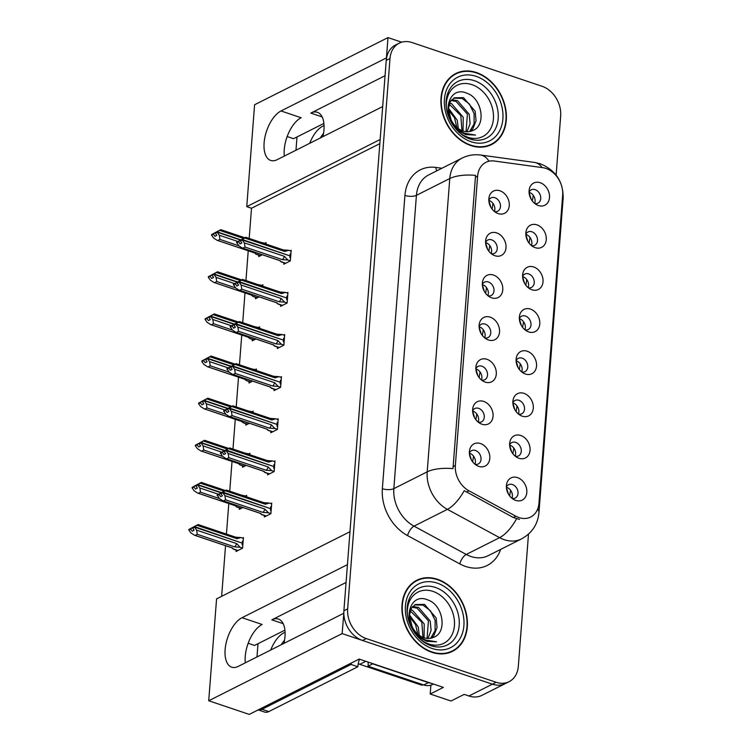 <?xml version="1.0" encoding="UTF-8"?>
<svg xmlns="http://www.w3.org/2000/svg" width="752" height="752" viewBox="0 0 752 752"><rect width="100%" height="100%" fill="white"/><g stroke="black" fill="none" stroke-linecap="round" stroke-linejoin="round"><path stroke-width="1.13" d="M346.07 582.462L271.82 619.836A26.517 13.263 108.6 0 1 278.409 619.037A26.517 13.263 108.6 0 1 284.98 636.606A26.517 13.263 108.6 0 1 283.936 643.392M322.928 136.648A26.517 13.263 -71.4 0 0 323.971 129.87A26.517 13.263 -71.4 0 0 317.4 112.302A26.517 13.263 -71.4 0 0 310.811 113.101L322.157 116.917M534.804 203.529A7.454 5.762 63.3 0 0 537.953 203.153A7.454 5.762 63.3 0 0 540.556 196.206A7.454 5.762 63.3 0 0 535.133 189.645A7.454 5.762 63.3 0 0 531.25 189.833A7.454 5.762 63.3 0 0 529.07 192.127M529.079 192.362A7.454 5.762 -116.7 0 1 529.493 192.484A7.454 5.762 -116.7 0 1 534.634 203.388M540.18 182.717A12.427 9.607 63.3 0 0 529.22 189.701A12.427 9.607 63.3 0 0 536.853 204.864A12.427 9.607 63.3 0 0 538.423 205.531A12.427 9.607 63.3 0 0 549.496 197.56A12.427 9.607 63.3 0 0 540.18 182.717M488.076 295.856A7.454 5.762 63.3 0 0 491.225 295.47A7.454 5.762 63.3 0 0 493.829 288.533A7.454 5.762 63.3 0 0 488.405 281.972A7.454 5.762 63.3 0 0 484.523 282.15A7.454 5.762 63.3 0 0 482.342 284.453M482.352 284.679A7.454 5.762 -116.7 0 1 482.765 284.801A7.454 5.762 -116.7 0 1 487.898 295.705M493.453 275.044A12.427 9.607 63.3 0 0 482.493 282.019A12.427 9.607 63.3 0 0 490.125 297.181A12.427 9.607 63.3 0 0 491.695 297.848A12.427 9.607 63.3 0 0 502.768 289.877A12.427 9.607 63.3 0 0 493.453 275.044M491.319 253.725A7.454 5.762 63.3 0 0 494.468 253.349A7.454 5.762 63.3 0 0 497.072 246.402A7.454 5.762 63.3 0 0 491.639 239.841A7.454 5.762 63.3 0 0 487.766 240.02A7.454 5.762 63.3 0 0 485.585 242.323M485.595 242.558A7.454 5.762 -116.7 0 1 486.008 242.68A7.454 5.762 -116.7 0 1 491.141 253.584M496.696 232.913A12.427 9.607 63.3 0 0 485.736 239.888A12.427 9.607 63.3 0 0 493.368 255.06A12.427 9.607 63.3 0 0 494.938 255.727A12.427 9.607 63.3 0 0 506.011 247.756A12.427 9.607 63.3 0 0 496.696 232.913M478.357 422.229A7.454 5.762 63.3 0 0 481.506 421.853A7.454 5.762 63.3 0 0 484.109 414.907A7.454 5.762 63.3 0 0 478.676 408.345A7.454 5.762 63.3 0 0 474.794 408.533A7.454 5.762 63.3 0 0 472.623 410.836M472.632 411.062A7.454 5.762 -116.7 0 1 473.036 411.184A7.454 5.762 -116.7 0 1 478.178 422.088M483.724 401.418A12.427 9.607 63.3 0 0 472.764 408.402A12.427 9.607 63.3 0 0 480.396 423.564A12.427 9.607 63.3 0 0 481.966 424.231A12.427 9.607 63.3 0 0 493.049 416.26A12.427 9.607 63.3 0 0 483.724 401.418M521.841 372.033A7.454 5.762 63.3 0 0 524.99 371.657A7.454 5.762 63.3 0 0 527.594 364.711A7.454 5.762 63.3 0 0 522.161 358.149A7.454 5.762 63.3 0 0 518.288 358.337A7.454 5.762 63.3 0 0 516.107 360.64M516.116 360.866A7.454 5.762 -116.7 0 1 516.53 360.988A7.454 5.762 -116.7 0 1 521.662 371.892M527.208 351.222A12.427 9.607 63.3 0 0 516.248 358.206A12.427 9.607 63.3 0 0 523.881 373.368A12.427 9.607 63.3 0 0 525.46 374.035A12.427 9.607 63.3 0 0 536.533 366.064A12.427 9.607 63.3 0 0 527.208 351.222M515.355 456.285A7.454 5.762 63.3 0 0 518.504 455.909A7.454 5.762 63.3 0 0 521.108 448.972A7.454 5.762 63.3 0 0 515.684 442.402A7.454 5.762 63.3 0 0 511.802 442.59A7.454 5.762 63.3 0 0 509.621 444.893M509.63 445.118A7.454 5.762 -116.7 0 1 510.044 445.24A7.454 5.762 -116.7 0 1 515.176 456.144M520.732 435.474A12.427 9.607 63.3 0 0 509.771 442.458A12.427 9.607 63.3 0 0 517.404 457.62A12.427 9.607 63.3 0 0 518.974 458.288A12.427 9.607 63.3 0 0 530.047 450.316A12.427 9.607 63.3 0 0 520.732 435.474M494.562 211.594A7.454 5.762 63.3 0 0 497.711 211.218A7.454 5.762 63.3 0 0 500.315 204.281A7.454 5.762 63.3 0 0 494.882 197.71A7.454 5.762 63.3 0 0 491.009 197.898A7.454 5.762 63.3 0 0 488.828 200.201M488.838 200.427A7.454 5.762 -116.7 0 1 489.251 200.549A7.454 5.762 -116.7 0 1 494.384 211.453M499.93 190.782A12.427 9.607 63.3 0 0 488.969 197.767A12.427 9.607 63.3 0 0 496.602 212.929A12.427 9.607 63.3 0 0 498.181 213.596A12.427 9.607 63.3 0 0 509.254 205.625A12.427 9.607 63.3 0 0 499.93 190.782M525.084 329.912A7.454 5.762 63.3 0 0 528.233 329.526A7.454 5.762 63.3 0 0 530.837 322.589A7.454 5.762 63.3 0 0 525.404 316.028A7.454 5.762 63.3 0 0 521.521 316.207A7.454 5.762 63.3 0 0 519.35 318.51M519.359 318.745A7.454 5.762 -116.7 0 1 519.764 318.867A7.454 5.762 -116.7 0 1 524.905 329.761M530.451 309.1A12.427 9.607 63.3 0 0 519.491 316.075A12.427 9.607 63.3 0 0 527.124 331.237A12.427 9.607 63.3 0 0 528.694 331.914A12.427 9.607 63.3 0 0 539.776 323.933A12.427 9.607 63.3 0 0 530.451 309.1M531.57 245.66A7.454 5.762 63.3 0 0 534.719 245.274A7.454 5.762 63.3 0 0 537.323 238.337A7.454 5.762 63.3 0 0 531.89 231.776A7.454 5.762 63.3 0 0 528.007 231.954A7.454 5.762 63.3 0 0 525.827 234.257M525.836 234.483A7.454 5.762 -116.7 0 1 526.25 234.605A7.454 5.762 -116.7 0 1 531.391 245.509M536.937 224.848A12.427 9.607 63.3 0 0 525.977 231.823A12.427 9.607 63.3 0 0 533.61 246.985A12.427 9.607 63.3 0 0 535.18 247.662A12.427 9.607 63.3 0 0 546.262 239.681A12.427 9.607 63.3 0 0 536.937 224.848M528.327 287.781A7.454 5.762 63.3 0 0 531.476 287.405A7.454 5.762 63.3 0 0 534.08 280.458A7.454 5.762 63.3 0 0 528.647 273.897A7.454 5.762 63.3 0 0 524.764 274.085A7.454 5.762 63.3 0 0 522.584 276.388M522.593 276.614A7.454 5.762 -116.7 0 1 523.007 276.736A7.454 5.762 -116.7 0 1 528.148 287.64M533.694 266.969A12.427 9.607 63.3 0 0 522.734 273.954A12.427 9.607 63.3 0 0 530.367 289.116A12.427 9.607 63.3 0 0 531.937 289.783A12.427 9.607 63.3 0 0 543.019 281.812A12.427 9.607 63.3 0 0 533.694 266.969M481.6 380.108A7.454 5.762 63.3 0 0 484.749 379.722A7.454 5.762 63.3 0 0 487.352 372.785A7.454 5.762 63.3 0 0 481.919 366.224A7.454 5.762 63.3 0 0 478.037 366.403A7.454 5.762 63.3 0 0 475.856 368.706M475.866 368.931A7.454 5.762 -116.7 0 1 476.279 369.063A7.454 5.762 -116.7 0 1 481.421 379.957M486.967 359.296A12.427 9.607 63.3 0 0 476.007 366.271A12.427 9.607 63.3 0 0 483.639 381.433A12.427 9.607 63.3 0 0 485.209 382.11A12.427 9.607 63.3 0 0 496.292 374.129A12.427 9.607 63.3 0 0 486.967 359.296M484.843 337.977A7.454 5.762 63.3 0 0 487.982 337.601A7.454 5.762 63.3 0 0 490.595 330.654A7.454 5.762 63.3 0 0 485.162 324.093A7.454 5.762 63.3 0 0 481.28 324.281A7.454 5.762 63.3 0 0 479.099 326.584M479.109 326.81A7.454 5.762 -116.7 0 1 479.522 326.932A7.454 5.762 -116.7 0 1 484.664 337.836M490.21 317.165A12.427 9.607 63.3 0 0 479.25 324.15A12.427 9.607 63.3 0 0 486.882 339.312A12.427 9.607 63.3 0 0 488.452 339.979A12.427 9.607 63.3 0 0 499.535 332.008A12.427 9.607 63.3 0 0 490.21 317.165M512.121 498.416A7.454 5.762 63.3 0 0 515.261 498.04A7.454 5.762 63.3 0 0 517.874 491.094A7.454 5.762 63.3 0 0 512.441 484.532A7.454 5.762 63.3 0 0 508.559 484.711A7.454 5.762 63.3 0 0 506.378 487.014M506.387 487.249A7.454 5.762 -116.7 0 1 506.801 487.371A7.454 5.762 -116.7 0 1 511.943 498.275M517.489 477.605A12.427 9.607 63.3 0 0 506.528 484.579A12.427 9.607 63.3 0 0 514.161 499.751A12.427 9.607 63.3 0 0 515.731 500.418A12.427 9.607 63.3 0 0 526.814 492.447A12.427 9.607 63.3 0 0 517.489 477.605M518.598 414.164A7.454 5.762 63.3 0 0 521.747 413.779A7.454 5.762 63.3 0 0 524.351 406.841A7.454 5.762 63.3 0 0 518.918 400.28A7.454 5.762 63.3 0 0 515.045 400.459A7.454 5.762 63.3 0 0 512.864 402.762M512.873 402.997A7.454 5.762 -116.7 0 1 513.287 403.119A7.454 5.762 -116.7 0 1 518.419 414.023M523.975 393.352A12.427 9.607 63.3 0 0 513.014 400.327A12.427 9.607 63.3 0 0 520.647 415.489A12.427 9.607 63.3 0 0 522.217 416.166A12.427 9.607 63.3 0 0 533.29 408.186A12.427 9.607 63.3 0 0 523.975 393.352M475.114 464.36A7.454 5.762 63.3 0 0 478.263 463.975A7.454 5.762 63.3 0 0 480.866 457.037A7.454 5.762 63.3 0 0 475.433 450.476A7.454 5.762 63.3 0 0 471.56 450.655A7.454 5.762 63.3 0 0 469.38 452.958M469.389 453.193A7.454 5.762 -116.7 0 1 469.803 453.315A7.454 5.762 -116.7 0 1 474.935 464.21M480.481 443.548A12.427 9.607 63.3 0 0 469.521 450.523A12.427 9.607 63.3 0 0 477.153 465.685A12.427 9.607 63.3 0 0 478.733 466.362A12.427 9.607 63.3 0 0 489.806 458.382A12.427 9.607 63.3 0 0 480.481 443.548M545.886 168.41A22.372 17.287 63.3 0 0 542.671 167.649L494.346 161.022A22.372 17.287 63.3 0 0 485.924 162.329A22.372 17.287 63.3 0 0 477.623 176.137L455.355 465.488A22.372 17.287 63.3 0 0 468.975 490.812L515.853 516.21A22.372 17.287 63.3 0 0 530.649 517.047A22.372 17.287 63.3 0 0 538.958 503.238L562.665 195.116A22.372 17.287 63.3 0 0 545.886 168.41M281.022 110.967A26.517 13.263 -71.4 0 0 264.958 137.014A26.517 13.263 -71.4 0 0 270.692 160.43A26.517 13.263 -71.4 0 0 277.272 159.631L382.683 106.568L380.155 139.496L246.75 206.65L254.59 104.754L387.994 37.6L386.434 57.904L281.022 110.967L301.148 117.735A26.517 13.263 -71.4 0 0 284.312 156.087M343.814 613.35L342.132 633.607L492.41 684.17A24.854 19.204 63.3 0 0 505.344 683.559A24.854 19.204 63.3 0 1 492.41 684.17L362.53 640.469A24.854 19.204 63.3 0 1 343.89 610.793L386.237 60.414A24.854 19.204 63.3 0 1 395.458 45.073L399.218 43.184A24.854 19.204 63.3 0 0 389.997 58.524L347.64 608.904A24.854 19.204 63.3 0 0 366.29 638.58L496.17 682.28A24.854 19.204 63.3 0 0 509.104 681.669A24.854 19.204 63.3 0 0 518.325 666.328L528.496 534.136M401.681 42.206L387.994 37.6M509.104 681.669L481.853 695.384A24.854 19.204 63.3 0 1 468.928 695.995L464.163 694.387L451.012 701.014L430.2 694.011L443.36 687.394L359.174 659.072L249.25 714.4L208.727 700.761L216.567 598.874L349.971 531.711L347.443 564.639L242.031 617.702A26.517 13.263 -71.4 0 0 225.967 643.75A26.517 13.263 -71.4 0 0 231.701 667.165A26.517 13.263 -71.4 0 0 238.281 666.366L343.692 613.303M430.2 694.011L430.887 685.166M208.727 700.761L342.132 633.607M248.169 643.28L254.561 645.432L284.914 630.148M287.161 136.544L293.553 138.697L323.905 123.413M379.835 143.651L251.506 208.248L249.185 238.422M248.235 250.792L245.942 280.552M244.992 292.913L242.699 322.674M241.749 335.044L239.456 364.805M238.506 377.175L236.222 406.926M235.263 419.296L232.979 449.057M232.03 461.427L229.736 491.188M228.787 503.549L226.437 534.089M225.544 545.679L221.643 596.317M251.506 208.248L246.75 206.65M258.82 255.172L258.716 256.592L262.373 254.749M266.001 244.08L266.105 242.642L265.08 243.159M255.586 297.294L255.473 298.723L259.139 296.88M262.758 286.211L262.871 284.764L261.837 285.281M249.1 381.546L248.987 382.975L252.653 381.132M256.272 370.463L256.385 369.016L255.36 369.533M245.857 423.677L245.744 425.106L249.41 423.254M253.029 412.585L253.142 411.147L252.117 411.664M242.614 465.798L242.501 467.227L246.167 465.385M249.786 454.716L249.899 453.268L248.874 453.785M239.371 507.929L239.268 509.358L242.924 507.515M246.553 496.837L246.656 495.399L245.631 495.916M252.343 339.425L252.23 340.844L255.896 339.002M259.515 328.333L259.628 326.894L258.594 327.411M236.128 550.06L236.025 551.479L242.595 548.17L243.422 537.53L242.388 538.047M283.88 262.805L283.777 264.225L290.347 260.916L291.165 250.275L290.14 250.792M280.646 304.927L280.534 306.355L287.104 303.047L287.931 292.396L286.897 292.913M274.16 389.179L274.048 390.608L280.628 387.299L281.445 376.649L280.421 377.166M270.917 431.31L270.805 432.738L277.385 429.42L278.202 418.779L277.178 419.296M267.674 473.431L267.562 474.86L274.142 471.551L274.959 460.901L273.935 461.418M277.403 347.057L277.291 348.477L283.871 345.168L284.688 334.527L283.654 335.044M264.431 515.562L264.328 516.991L270.899 513.672L271.716 503.032L270.692 503.549M385.062 75.726L310.811 113.101M245.321 662.822A26.517 13.263 108.6 0 1 262.157 624.47L242.031 617.702M476.467 72.559A39.771 30.729 63.3 0 0 455.768 73.536A39.771 30.729 63.3 0 0 441.875 110.553A39.771 30.729 63.3 0 0 470.846 145.559A39.771 30.729 63.3 0 0 491.535 144.581A39.771 30.729 63.3 0 0 505.429 107.555A39.771 30.729 63.3 0 0 476.467 72.559M456.154 73.799A39.771 30.729 63.3 0 0 453.935 74.561M437.476 579.294A39.771 30.729 63.3 0 0 416.777 580.271A39.771 30.729 63.3 0 0 402.884 617.289A39.771 30.729 63.3 0 0 431.855 652.294A39.771 30.729 63.3 0 0 452.544 651.317A39.771 30.729 63.3 0 0 466.437 614.29A39.771 30.729 63.3 0 0 437.476 579.294M417.163 580.544A39.771 30.729 63.3 0 0 414.944 581.296M500.653 549.411A41.426 32.016 -116.7 0 1 465.667 566.472A41.426 32.016 -116.7 0 1 459.81 563.906L407.575 535.603A41.426 32.016 -116.7 0 1 382.354 488.706A8.281 3.234 4.4 0 0 393.851 488.631L427.202 471.842A28.999 11.336 -175.6 0 1 452.986 468.646L475.555 175.357A28.999 11.336 4.4 0 0 449.771 178.553A33.144 25.606 -116.7 0 1 462.066 158.108L428.715 174.896A33.144 25.606 63.3 0 0 416.42 195.341L393.851 488.631A33.144 25.606 63.3 0 0 414.023 526.146L466.259 554.45A33.144 25.606 63.3 0 0 470.949 556.499A33.144 25.606 63.3 0 0 488.189 555.681L521.54 538.893A33.144 25.606 -116.7 0 1 504.301 539.71A33.144 25.606 -116.7 0 1 499.61 537.661L447.374 509.358A33.144 25.606 -116.7 0 1 427.202 471.842L449.771 178.553L416.42 195.341A8.281 3.234 4.4 0 1 404.924 195.417A41.426 32.016 -116.7 0 1 435.897 167.433L441.903 168.251M519.491 519.416L513.287 517.498L464.219 490.652A28.999 12.314 118.5 0 1 447.374 509.358L414.023 526.146A8.281 3.516 -61.5 0 0 407.575 535.603M556.123 175.113L560.672 115.94A24.854 19.204 63.3 0 0 542.032 86.264L412.152 42.573A24.854 19.204 63.3 0 0 399.218 43.184M450.627 652.181A39.771 30.729 63.3 0 0 452.554 650.847M489.618 145.437A39.771 30.729 63.3 0 0 491.545 144.111M473.553 456.163L472.641 461.841M471.41 459.989L469.389 453.287M271.181 509.988L270.476 509.753M271.66 503.868L269.188 503.041L265.315 504.235L225.28 490.765L219.095 494.017L220.552 496.696L222.423 495.756L220.928 493.697L222.808 492.748L224.904 495.634L225.572 499.817L223.419 500.898L260.859 513.494L261.677 514.631L266.067 516.107M271.143 510.561L270.429 510.326L270.56 508.653L222.808 492.748M270.908 513.607L268.436 512.779L264.939 509.104L224.904 495.634M268.436 512.779L263.012 512.413L225.572 499.817M265.315 504.235A5.631 2.82 -71.4 0 0 264.102 502.75L226.399 490.06L217.225 494.966L219.274 498.473L222.808 500.738L260.512 513.428A5.631 2.82 108.6 0 0 260.859 513.494M222.855 492.128L270.212 508.531M271.425 506.914L270.711 506.669L270.579 508.343M269.188 503.041L263.764 502.674M221.314 493.35L222.705 492.099L220.825 493.049M263.012 512.413A5.631 2.82 -71.4 0 0 264.939 509.104M217.168 495.587L219.048 494.647M217.225 494.966L219.095 494.017M226.324 490.078L225.28 490.765M220.928 493.697L222.818 492.588M222.846 492.287L220.966 493.237M509.649 495.897L510.561 490.219M243.357 538.366L240.884 537.539L237.012 538.733L196.977 525.263L194.552 526.626L241.909 543.029M194.542 526.785L188.921 529.455L188.874 530.085L190.745 529.135L192.249 531.194L194.129 530.245L192.644 528.036L194.524 527.086L196.601 530.132L197.268 534.305L195.116 535.396L232.556 547.992A5.631 2.82 108.6 0 1 232.208 547.926L194.505 535.236L190.97 532.961L188.874 530.085M194.552 526.626L192.531 527.547M192.625 528.195L194.505 527.246M242.84 545.059L242.125 544.815L242.257 543.141L194.524 527.086M243.122 541.412L242.407 541.167L242.276 542.841M240.884 537.539L235.461 537.172M237.012 538.733A5.631 2.82 -71.4 0 0 235.808 537.238L198.096 524.558L196.977 525.263M188.921 529.455L198.02 524.576M190.801 528.515L190.745 529.135M232.556 547.992L233.383 549.129L237.764 550.605M196.601 530.132L236.636 543.593A5.631 2.82 108.6 0 1 234.718 546.901L197.268 534.305M236.636 543.593L240.142 547.268L234.718 546.901M240.142 547.268L242.605 548.095M242.172 544.241L242.887 544.486M506.397 487.343L508.418 494.045M476.796 414.042L475.884 419.71M474.653 417.858L472.632 411.156M274.424 467.866L273.719 467.622M274.894 461.747L272.431 460.92L268.558 462.104L228.523 448.643L222.338 451.896L223.786 454.575L225.666 453.625L224.171 451.567L226.051 450.627L228.147 453.503L228.815 457.686L226.653 458.776L264.102 471.372L264.93 472.51L269.31 473.986M274.386 468.44L273.672 468.195L273.803 466.522L226.051 450.627M274.151 471.476L271.679 470.649L268.182 466.973L228.147 453.503M271.679 470.649L266.255 470.282L228.815 457.686M268.558 462.104A5.631 2.82 -71.4 0 0 267.345 460.619L229.642 447.938L220.458 452.836L222.507 456.342L226.042 458.617L263.755 471.297A5.631 2.82 108.6 0 0 264.102 471.372M226.098 449.997L273.446 466.409M274.659 464.783L273.954 464.548L273.822 466.221M272.431 460.92L267.007 460.553M224.557 451.219L225.948 449.978L224.068 450.918M266.255 470.282A5.631 2.82 -71.4 0 0 268.182 466.973M220.411 453.465L222.291 452.516M220.458 452.836L222.338 451.896M229.567 447.957L228.523 448.643M224.171 451.567L226.061 450.467M226.089 450.157L224.209 451.106M480.039 371.911L479.127 377.589M477.896 375.727L475.875 369.035M277.667 425.735L276.952 425.5M227.461 408.844L225.581 409.765L227.029 412.444L228.909 411.494L227.414 409.445L229.294 408.496L231.39 411.382L232.058 415.565L229.896 416.646L267.336 429.242L268.163 430.379L272.553 431.855M277.62 426.309L276.915 426.074L277.037 424.401L229.294 408.496M277.394 429.354L274.922 428.518L271.425 424.852L231.39 411.382M274.922 428.518L269.498 428.161L232.058 415.565M278.137 419.616L275.674 418.789L271.801 419.983A5.631 2.82 -71.4 0 0 270.588 418.497L232.876 405.807L223.701 410.714L225.75 414.22L229.285 416.486L266.998 429.176A5.631 2.82 108.6 0 0 267.336 429.242M271.801 419.983L231.766 406.512L229.332 408.035L276.689 424.278M277.902 422.662L277.197 422.417L277.065 424.09M275.674 418.789L270.25 418.422M229.341 407.875L227.311 408.797M269.498 428.161A5.631 2.82 -71.4 0 0 271.425 424.852M223.654 411.335L225.534 410.385M223.701 410.714L225.581 409.765M232.81 405.826L231.766 406.512M227.414 409.445L229.304 408.336M229.332 408.035L227.452 408.975M483.282 329.78L482.37 335.458M481.139 333.606L479.118 326.904M280.91 383.614L280.195 383.37M230.704 366.722L228.824 367.634L230.272 370.322L232.152 369.373L230.657 367.314L232.537 366.374L234.633 369.251L235.301 373.434L233.139 374.524L270.579 387.12L271.406 388.258L275.796 389.733M280.863 384.187L280.148 383.943L280.28 382.27L232.537 366.374M280.628 387.224L278.165 386.396L274.668 382.721L234.633 369.251M278.165 386.396L272.741 386.03L235.301 373.434M281.38 377.495L278.917 376.658L275.044 377.852A5.631 2.82 -71.4 0 0 273.831 376.367L236.119 363.677L226.944 368.583L228.993 372.09L232.528 374.364L270.241 387.045A5.631 2.82 108.6 0 0 270.579 387.12M275.044 377.852L235.009 364.382L232.565 365.904L279.932 382.157M281.145 380.531L280.43 380.296L280.308 381.969M278.917 376.658L273.493 376.301M232.584 365.745L230.554 366.666M272.741 386.03A5.631 2.82 -71.4 0 0 274.668 382.721M226.897 369.204L228.777 368.264M226.944 368.583L228.824 367.634M236.043 363.705L235.009 364.382M230.657 367.314L232.547 366.215M232.565 365.904L230.695 366.854M512.892 453.776L513.804 448.098M224.143 491.178L200.22 483.132L197.785 484.655L221.455 492.616M197.785 484.655L192.164 487.334L192.108 487.954L193.988 487.014L195.492 489.063L197.362 488.123L195.877 485.905L197.757 484.955L199.844 488.001L200.511 492.184L198.359 493.265L235.799 505.861A5.631 2.82 108.6 0 1 235.451 505.795L197.748 493.105L194.213 490.84L192.108 487.954M197.795 484.495L195.764 485.416M195.868 486.065L197.748 485.115M221.097 492.814L197.757 484.955M246.6 496.235L241.552 495.164M200.22 483.132L201.339 482.427L225.421 490.53M192.164 487.334L201.263 482.446M194.035 486.384L193.988 487.014M235.799 505.861L236.617 506.998L235.169 505.701M199.844 488.001L218.465 494.261M219.311 498.501L200.511 492.184M509.64 445.212L511.661 451.914M516.135 411.645L517.038 405.967M227.377 449.057L203.463 441.01L201.028 442.524L224.698 450.495M201.028 442.524L195.398 445.203L195.351 445.833L197.231 444.883L198.725 446.942L200.605 445.992L199.12 443.774L201 442.834L203.087 445.87L203.754 450.053L201.592 451.144L239.042 463.74A5.631 2.82 108.6 0 1 238.694 463.664L200.981 450.984L197.447 448.709L195.351 445.833M201.038 442.364L199.158 443.313M199.111 443.934L200.991 442.994M224.34 450.683L201 442.834M249.833 454.114L244.795 453.033M203.463 441.01L204.582 440.305L228.664 448.408M195.398 445.203L204.506 440.324M197.278 444.263L197.231 444.883M239.042 463.74L239.869 464.877L238.412 463.57M203.087 445.87L221.708 452.14M222.554 456.379L203.754 450.053M512.873 403.091L514.894 409.793M519.378 369.523L520.281 363.846M230.62 406.926L206.706 398.88L204.271 400.402L227.941 408.364M204.271 400.402L198.641 403.081L198.594 403.702L200.474 402.752L201.968 404.811L203.848 403.871L202.363 401.653L204.243 400.703L206.33 403.749L206.997 407.932L204.835 409.013L242.276 421.609A5.631 2.82 108.6 0 1 241.937 421.543L204.224 408.853L200.69 406.588L198.594 403.702M204.281 400.243L202.25 401.164M202.354 401.812L204.234 400.863M227.583 408.562L204.243 400.703M253.076 411.983L248.038 410.902M206.706 398.88L207.815 398.175L231.907 406.277M198.641 403.081L207.749 398.193M200.521 402.132L200.474 402.752M242.276 421.609L243.103 422.746L247.493 424.222M206.33 403.749L224.951 410.009M225.788 414.249L206.997 407.932M516.116 360.96L518.137 367.662M522.612 327.393L523.524 321.715M233.863 364.805L209.949 356.758L207.505 358.272L231.174 366.233M207.505 358.272L201.884 360.951L201.837 361.58L203.717 360.631L205.211 362.69L207.091 361.74L205.606 359.522L207.486 358.582L209.573 361.618L210.24 365.801L208.078 366.891L245.519 379.487A5.631 2.82 108.6 0 1 245.18 379.412L207.467 366.732L203.933 364.457L201.837 361.58M207.524 358.112L205.493 359.033M205.597 359.682L207.477 358.742M230.826 366.431L207.486 358.582M256.319 369.862L251.281 368.781M209.949 356.758L211.058 356.044L235.15 364.156M201.884 360.951L210.983 356.072M203.764 360.011L203.717 360.631M245.519 379.487L246.346 380.625L250.736 382.101M209.573 361.618L228.194 367.888M229.031 372.127L210.24 365.801M519.359 318.839L521.38 325.541M320.239 138.001A25.267 12.643 108.6 0 1 323.548 133.424M324.065 125.612A25.267 12.643 -71.4 0 0 309.721 143.294M296.993 136.958L295.978 150.221M281.248 644.737A25.267 12.643 108.6 0 1 284.557 640.159M285.074 632.347A25.267 12.643 -71.4 0 0 270.729 650.038M359.465 659.166A16.572 8.291 -71.4 0 0 357.849 666.751L351.052 664.458A16.572 8.291 108.6 0 1 351.193 663.085M268.793 711.58L261.987 709.296A16.572 8.291 -71.4 0 1 258.218 709.888L264.676 712.078A16.572 8.291 -71.4 0 0 268.793 711.58L357.849 666.751M258.002 643.693L256.987 656.957M261.987 709.296L351.052 664.458M430.811 683.173A16.572 12.803 -116.7 0 1 428.443 682.609L372.691 663.847A16.572 12.803 63.3 0 0 372.719 663.621M428.443 682.609L423.752 684.969A16.572 12.803 63.3 0 0 432.372 684.564L433.406 684.047M372.691 663.847L367.991 666.216A16.572 12.803 63.3 0 0 368.113 662.08M423.752 684.969L367.991 666.216M446.35 107.376A28.67 22.156 -116.7 0 1 471.918 84.628A28.67 22.156 -116.7 0 1 493.425 118.863A28.67 22.156 -116.7 0 1 467.876 137.259A28.67 22.156 -116.7 0 1 458.739 131.995M459.98 131.628L465.761 134.58L475.555 135.069L464.783 133.33C458.598 130.566 454.048 126.082 451.125 119.869A18.734 14.476 63.3 0 0 462.941 130.98A18.734 14.476 63.3 0 0 472.2 130.745C486.873 126.167 482.06 98.362 467.283 93.389C446.97 83.989 439.939 119.126 459.98 131.628M476.43 72.935A39.358 30.409 -116.7 0 1 505.1 107.574A39.358 30.409 -116.7 0 1 491.347 144.205A39.358 30.409 -116.7 0 1 470.874 145.174A39.358 30.409 -116.7 0 1 442.214 110.544A39.358 30.409 -116.7 0 1 455.956 73.903A39.358 30.409 -116.7 0 1 476.43 72.935M491.347 144.205L487.597 146.104A39.358 30.409 -116.7 0 1 487.39 146.198M449.536 103.043L451.557 103.654L463.223 117.227L463.053 131.017M449.123 104.077L460.807 115.517L461.963 130.613M451.661 99.819L457.526 100.655L469.182 114.229L470.103 123.629L467.011 131.732M451.068 100.505L456.032 101.398L467.415 114.135L466.071 131.666M451.125 119.869L448.286 108.918L450.514 101.266L454.387 97.788L463.495 97.647L475.151 111.221L476.054 120.762L472.829 128.912L470.423 131.365M453.653 98.192L462.001 98.399L469.398 103.992L474.127 113.684L474.08 123.939L469.615 131.544M448.324 108.044L457.254 120.235L458.278 128.554M448.295 109.83L454.509 117.81L456.831 127.417M451.999 75.896A39.358 30.409 -116.7 0 1 452.206 75.792L455.956 73.903M446.133 101.736L446.867 99.49M407.358 614.111A28.67 22.156 -116.7 0 1 432.926 591.373A28.67 22.156 -116.7 0 1 454.434 625.598A28.67 22.156 -116.7 0 1 428.884 644.003A28.67 22.156 -116.7 0 1 419.748 638.73M420.988 638.363L426.769 641.315L436.564 641.813L425.792 640.065C419.607 637.301 415.057 632.817 412.134 626.613A18.734 14.476 63.3 0 0 423.949 637.715A18.734 14.476 63.3 0 0 433.208 637.48C447.882 632.911 443.069 605.097 428.292 600.124C407.979 590.734 400.948 625.861 420.988 638.363M437.438 579.67A39.358 30.409 -116.7 0 1 466.108 614.309A39.358 30.409 -116.7 0 1 452.356 650.95A39.358 30.409 -116.7 0 1 431.883 651.909A39.358 30.409 -116.7 0 1 403.222 617.279A39.358 30.409 -116.7 0 1 416.965 580.638A39.358 30.409 -116.7 0 1 437.438 579.67M452.356 650.95L448.606 652.839A39.358 30.409 -116.7 0 1 448.399 652.933M410.545 609.778L412.566 610.389L424.231 623.963L424.062 637.752M410.131 610.812L421.816 622.252L422.972 637.348M412.669 606.563L418.535 607.39L430.191 620.964L431.112 630.364L428.01 638.467M412.077 607.24L417.04 608.142L428.424 620.87L427.08 638.401M412.134 626.613L409.295 615.653L411.523 608.001L415.395 604.523L424.504 604.382L436.16 617.956L437.062 627.497L433.838 635.647L431.432 638.1M414.662 604.937L423.009 605.134L430.407 610.737L435.135 620.419L435.088 630.674L430.623 638.279M409.332 614.779L418.262 626.971L419.287 635.29M409.304 616.565L415.518 624.545L417.839 634.152M413.008 582.631A39.358 30.409 -116.7 0 1 413.215 582.527L416.965 580.638M358.309 663.414A4.145 3.205 63.3 0 0 359.804 664.326L420.998 684.922A4.145 3.205 63.3 0 0 423.16 684.818L423.207 684.79M407.142 608.471L407.875 606.225M486.525 287.659L485.613 293.336M484.373 291.475L482.361 284.773M284.153 341.483L283.438 341.239M233.938 324.591L232.067 325.513L233.515 328.192L235.395 327.242L233.9 325.193L235.771 324.244L237.876 327.129L238.544 331.303L236.382 332.393L273.822 344.989L274.649 346.127L279.03 347.603M284.106 342.057L283.391 341.822L283.523 340.148L235.771 324.244M283.871 345.102L281.408 344.266L277.911 340.6L237.876 327.129M281.408 344.266L275.984 343.908L238.544 331.303M284.623 335.364L282.15 334.537L278.278 335.73A5.631 2.82 -71.4 0 0 277.074 334.245L239.362 321.555L230.187 326.462L232.236 329.968L235.771 332.234L273.484 344.924A5.631 2.82 108.6 0 0 273.822 344.989M278.278 335.73L238.243 322.26L235.808 323.783L283.175 340.026M284.388 338.409L283.673 338.165L283.551 339.838M282.15 334.537L276.727 334.17M235.827 323.623L233.797 324.544M275.984 343.908A5.631 2.82 -71.4 0 0 277.911 340.6M230.14 327.082L232.02 326.133M230.187 326.462L232.067 325.513M239.286 321.574L238.243 322.26M233.9 325.193L235.79 324.084M235.808 323.783L233.928 324.723M489.768 245.528L488.856 251.206M487.616 249.354L485.595 242.652M287.396 299.352L286.681 299.117M237.181 282.461L235.31 283.382L236.758 286.061L238.638 285.121L237.134 283.062L239.014 282.113L241.11 284.999L241.777 289.182L239.625 290.272L277.065 302.868L277.892 303.996L282.273 305.481M287.349 299.926L286.634 299.691L286.766 298.018L239.014 282.113M287.114 302.971L284.651 302.144L281.145 298.469L241.11 284.999M284.651 302.144L279.227 301.778L241.777 289.182M287.866 293.242L285.393 292.406L281.521 293.6A5.631 2.82 -71.4 0 0 280.317 292.114L242.605 279.424L233.43 284.331L235.479 287.837L239.014 290.103L276.717 302.793A5.631 2.82 108.6 0 0 277.065 302.868M281.521 293.6L241.486 280.129L239.051 281.652L286.418 297.905M287.631 296.279L286.916 296.044L286.785 297.717M285.393 292.406L279.97 292.049M239.061 281.492L237.04 282.414M279.227 301.778A5.631 2.82 -71.4 0 0 281.145 298.469M233.383 284.952L235.254 284.012M233.43 284.331L235.31 283.382M242.529 279.443L241.486 280.129M237.134 283.062L239.033 281.953M239.051 281.652L237.171 282.602M493.002 203.407L492.09 209.084M490.859 207.223L488.838 200.521M290.629 257.231L289.924 256.987M240.424 240.339L238.544 241.26L240.001 243.939L241.871 242.99L240.377 240.931L242.257 239.991L244.353 242.877L245.02 247.051L242.868 248.141L280.308 260.737L281.126 261.875L279.678 260.568M290.592 257.804L289.877 257.56L290.009 255.887L242.257 239.991M290.357 260.841L287.884 260.013L284.388 256.338L244.353 242.877M287.884 260.013L282.461 259.647L245.02 247.051M291.109 251.112L288.636 250.284L284.764 251.478A5.631 2.82 -71.4 0 0 283.56 249.984L245.848 237.303L236.673 242.2L238.722 245.707L242.257 247.981L279.96 260.671A5.631 2.82 108.6 0 0 280.308 260.737M284.764 251.478L244.729 238.008L242.294 239.531L289.661 255.774M290.874 254.157L290.159 253.913L290.028 255.586M288.636 250.284L283.213 249.918M242.304 239.371L240.273 240.292M282.461 259.647A5.631 2.82 -71.4 0 0 284.388 256.338M236.617 242.83L238.497 241.881M236.673 242.2L238.544 241.26M245.772 237.322L244.729 238.008M240.377 240.931L242.266 239.832M242.294 239.531L240.414 240.471M525.855 285.271L526.767 279.584M237.106 322.674L213.183 314.627L210.748 316.15L234.417 324.112M210.748 316.15L205.127 318.829L205.08 319.45L206.96 318.5L208.454 320.559L210.334 319.609L208.849 317.4L210.729 316.451L212.816 319.497L213.483 323.68L211.321 324.761L248.762 337.357A5.631 2.82 108.6 0 1 248.423 337.291L210.71 324.601L207.176 322.335L205.08 319.45M210.767 315.99L208.887 316.93M208.84 317.56L210.71 316.611M234.069 324.3L210.729 316.451M259.562 327.731L254.524 326.65M213.183 314.627L214.301 313.922L238.393 322.025M205.127 318.829L214.226 313.941M207.007 317.88L206.96 318.5M248.762 337.357L249.589 338.494L253.969 339.97M212.816 319.497L231.428 325.757M232.274 329.996L213.483 323.68M522.602 276.708L524.623 283.41M529.098 243.14L530.01 237.463M240.349 280.543L216.426 272.497L213.991 274.019L237.66 281.981M213.991 274.019L208.37 276.698L208.323 277.319L210.193 276.379L211.697 278.428L213.577 277.488L212.092 275.27L213.972 274.33L216.05 277.366L216.717 281.549L214.564 282.639L252.005 295.235A5.631 2.82 108.6 0 1 251.657 295.16L213.953 282.47L210.419 280.205L208.323 277.319M214 273.86L211.979 274.781M212.073 275.429L213.953 274.489M237.303 282.179L213.972 274.33M262.805 285.61L257.757 284.529M216.426 272.497L217.544 271.792L241.636 279.904M208.37 276.698L217.469 271.82M210.25 275.749L210.193 276.379M252.005 295.235L252.832 296.373L257.212 297.848M216.05 277.366L234.671 283.636M235.517 287.875L216.717 281.549M525.845 234.586L527.866 241.289M532.341 201.01L533.253 195.332M243.592 238.422L219.669 230.375L217.234 231.898L240.903 239.86M217.234 231.898L211.613 234.568L211.556 235.197L213.436 234.248L214.94 236.307L216.811 235.357L215.335 233.148L217.206 232.199L219.293 235.244L219.96 239.418L217.807 240.508L255.248 253.104A5.631 2.82 108.6 0 1 254.9 253.039L217.196 240.349L213.662 238.074L211.556 235.197M217.243 231.738L215.213 232.659M215.316 233.308L217.196 232.359M240.546 240.048L217.206 232.199M266.048 243.479L261 242.398M219.669 230.375L220.787 229.67L244.879 237.773M211.613 234.568L220.712 229.689M213.483 233.628L213.436 234.248M255.248 253.104L256.065 254.242L260.455 255.718M219.293 235.244L237.914 241.505M238.76 245.744L219.96 239.418M529.088 192.456L531.109 199.158M468.928 695.995L496.17 682.28M468.975 490.812L466.409 492.099M455.355 465.488L453.014 466.663M515.853 516.21L513.287 517.498M477.623 176.137L475.283 177.312M271.82 619.836L283.166 623.652M537.708 508.925A28.999 11.336 4.4 0 1 538.949 512.667L563.126 198.462C563.445 181.824 555.85 170.272 540.359 163.804L534.456 162.423A28.999 16.253 97.8 0 1 542.126 167.574M534.456 162.423L480.613 155.034A28.999 16.253 97.8 0 1 488.979 161.238M516.539 518.805A28.999 12.314 118.5 0 1 499.61 537.661L466.259 554.45A8.281 3.516 -61.5 0 0 459.81 563.906M563.126 198.462A28.999 11.336 -175.6 0 0 562.599 195.905M382.354 488.706L404.924 195.417M389.997 58.524L386.237 60.414M347.64 608.904L343.89 610.793M366.29 638.58L362.53 640.469M435.897 167.433A8.281 4.644 -82.2 0 0 436.733 170.854M261.452 514.368L266.293 515.994M233.148 548.866L237.989 550.492M264.695 472.247L269.536 473.873M267.938 430.116L272.779 431.742M271.181 387.985L276.012 389.621M236.391 506.735L241.232 508.361M239.634 464.614L244.475 466.24M242.877 422.483L247.718 424.109M246.12 380.362L250.952 381.988M474.888 140.098L470.113 139.007C453.484 133.771 439.29 108.081 449.461 89.573A31.744 24.534 -116.7 0 1 474.371 80.69A31.744 24.534 -116.7 0 1 498.275 115.761A31.744 24.534 -116.7 0 1 474.888 140.098A31.744 24.534 -116.7 0 1 470.31 139.101M476.166 76.356A35.626 27.533 -116.7 0 1 502.891 118.891A35.626 27.533 -116.7 0 1 471.137 141.752A35.626 27.533 -116.7 0 1 444.413 99.217A35.626 27.533 -116.7 0 1 476.166 76.356M435.897 646.833L431.122 645.742C414.493 640.507 400.299 614.816 410.47 596.317A31.744 24.534 -116.7 0 1 435.38 587.425A31.744 24.534 -116.7 0 1 459.284 622.496A31.744 24.534 -116.7 0 1 435.897 646.833A31.744 24.534 -116.7 0 1 431.319 645.836M437.175 583.091A35.626 27.533 -116.7 0 1 463.899 625.626A35.626 27.533 -116.7 0 1 432.146 648.487A35.626 27.533 -116.7 0 1 405.422 605.952A35.626 27.533 -116.7 0 1 437.175 583.091M420.998 684.922L422.032 684.395M359.804 664.326L365.81 661.299M274.414 345.864L279.255 347.49M277.657 303.733L282.498 305.368M280.9 261.611L285.741 263.238M249.354 338.231L254.195 339.857M252.597 296.1L257.438 297.736M255.84 253.979L260.681 255.605M521.54 538.893C531.993 533.102 537.802 524.36 538.949 512.667M480.613 155.034C474.136 154.179 467.96 155.203 462.066 158.108M260.23 513.334L261.677 514.631M231.926 547.823L233.383 549.129M263.473 471.203L264.92 472.5M266.716 429.082L268.163 430.379M269.959 386.951L271.406 388.248M236.626 507.008L241.007 508.474M239.869 464.877L244.25 466.353M241.655 421.449L243.103 422.746M244.898 379.318L246.346 380.615M273.192 344.83L274.649 346.127M276.435 302.699L277.892 303.996M281.135 261.875L285.516 263.35M248.132 337.197L249.589 338.494M251.375 295.066L252.832 296.363M254.618 252.935L256.065 254.242"/></g></svg>
